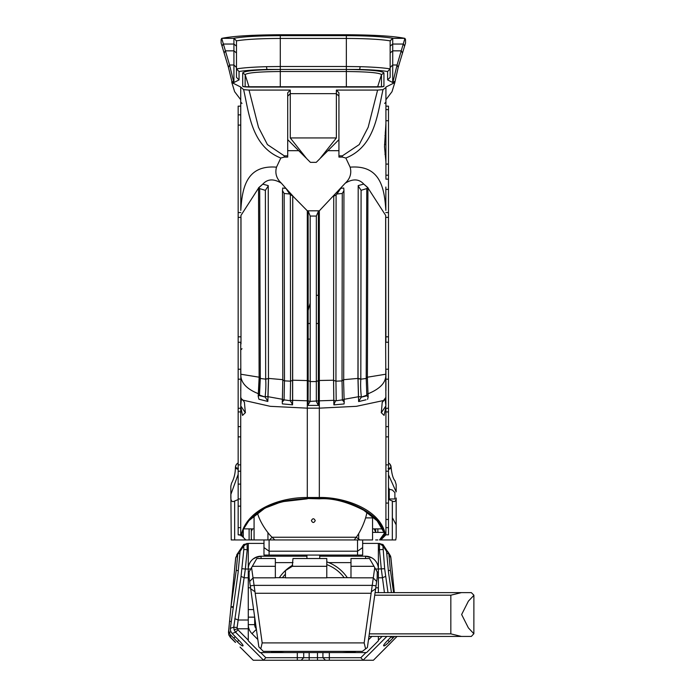 <?xml version="1.0" encoding="UTF-8"?>
<svg xmlns="http://www.w3.org/2000/svg" width="695" height="695" viewBox="0 0 695 695"><rect width="100%" height="100%" fill="white"/><g stroke="black" fill="none" stroke-linecap="round" stroke-linejoin="round"><path stroke-width="1.04" d="M310.231 339.091L308.172 339.091M385.925 118.524L385.925 133.066L385.195 133.066M385.925 132.788L385.925 178.433M385.925 161.892L384.509 146.775L385.925 123.423L385.925 87.04L394.821 82.557L391.997 91.697L385.925 99.715M385.925 342.253L385.708 215.467L367.933 187.911M366.717 377.324L385.812 374.205L385.647 343.869A1.277 0.599 180 0 1 385.638 343.947M338.934 155.836L342.383 155.836L359.211 144.595L368.168 127.272L377.602 90.081L383.006 89.646L385.925 87.509M383.006 89.646C377.481 113.937 375.074 146.271 345.849 158.043L350.132 167.165C380.843 164.672 384.474 189.109 385.847 210.411L385.847 187.025L385.847 210.411M242.703 72.879C244.692 70.82 257.228 69.674 280.293 69.448L346.345 69.448C369.392 69.674 381.929 70.812 383.935 72.879L383.935 86.197C383.944 86.788 380.599 87.075 373.919 87.066L252.728 87.066C246.03 87.075 242.694 86.779 242.703 86.197L242.703 72.879L245.144 74.669L249.053 87.031M233.92 82.523L233.92 38.242C243.876 36.6 259.339 35.74 280.293 35.662L346.345 35.662C367.308 35.74 382.763 36.6 392.718 38.242L392.718 82.523L387.593 79.899L387.593 71.516C381.364 70.49 371.938 69.795 359.332 69.448L267.306 69.448C254.7 69.795 245.283 70.49 239.045 71.516L239.045 79.899L233.92 82.523L231.826 81.289L231.826 82.557L240.722 87.04L243.632 89.646L249.036 90.081L258.479 127.272L267.427 144.595L284.264 155.836L287.704 155.836M240.722 87.509L240.791 210.411C242.164 189.109 245.795 164.672 276.506 167.165L280.789 158.043L284.264 157.079L287.704 157.079L287.704 92.791L290.267 90.081L249.036 90.081M290.267 90.081L290.267 137.94L336.371 137.94L336.371 90.081L338.934 92.791L338.934 139.652L320.908 157.678M377.602 90.081L336.371 90.081M394.821 81.289L392.814 82.523L397.062 65L404.916 38.373L405.524 39.546L405.524 43.038L398.2 67.346L394.821 82.557M240.722 468.725L240.722 485.779M244.518 402.544L243.102 400.181L244.414 402.336L245.352 412.778L240.722 405.845L241.4 398.852L243.102 400.181L270.251 406.323L307.312 408.156L307.294 498.506L313.323 498.506L313.323 497.516L307.312 497.516C283.352 497.186 247.385 507.524 241.122 535.228L238.159 534.829L240.722 534.829L238.159 534.829L240.722 534.829L240.722 406.879M240.722 404.603L240.861 379.696A1.277 0.599 1.5 0 0 240.87 379.765L240.722 390.573M240.722 412.873L240.722 430.466M259.791 377.307L240.835 374.231L240.722 342.253M258.549 188.076L240.93 215.467L240.991 343.869A1.277 0.599 180 0 0 241 343.947M259.209 394.022C247.82 389.669 241.712 383.84 240.896 376.516L240.87 379.765M240.835 374.231L240.896 376.516M313.323 497.516L319.326 497.516C341.271 496.812 379.218 507.68 385.221 533.734L385.925 534.829L385.925 408.052M308.189 310.239L310.231 303.029M385.925 464.868L388.488 464.868L388.488 534.829L385.925 534.829L381.373 539.381M388.488 464.868L388.488 436.86L385.925 436.86M364.51 539.946L362.66 539.946L362.66 555.07L263.978 555.07L263.978 539.946L262.371 539.946M365.631 517.888L372.563 517.888L372.563 539.946L354.259 539.946L356.205 537.252C359.098 533.838 365.318 522.084 366.995 511.98C379.887 519.426 386.203 536.471 384.431 533.221L377.168 520.842L362.434 509.209M372.563 539.946L359.923 539.946L356.205 537.252L272.127 537.252L269.434 539.946L263.978 539.946L354.259 539.946M375.682 539.946L377.871 539.946M249.114 528.86L249.114 539.946L251.303 539.946L251.303 528.86L251.303 539.946L231.227 539.946L230.818 486.309M254.075 514.899L254.075 539.946L263.978 539.946L245.839 539.946L241.278 535.385C239.949 539.016 243.65 521.597 257.445 512.953C272.831 501.495 295.401 498.775 307.268 498.836L283.638 501.555M372.563 517.888L372.563 516.237M238.159 534.829L238.159 106.144L240.722 106.187M358.698 533.491L358.698 539.059L358.698 533.491M385.925 534.829L380.217 539.946L385.221 533.734L384.431 533.221L379.557 539.946L384.431 533.221M385.925 404.586L385.742 376.516C385.099 383.623 378.94 389.478 367.273 394.082M381.208 412.578L384.092 415.419L385.777 407.348C385.968 402.527 385.742 399.842 385.099 399.295L385.925 405.845L381.294 412.778L382.224 402.336L385.925 397.297M384.144 532.387L372.563 532.387M267.94 539.946L267.94 532.578M243.241 400.555L241.547 399.295C240.904 399.842 240.679 402.527 240.861 407.348L242.546 415.419L245.431 412.578M241.66 399.278L240.722 397.297M382.12 402.535L384.978 399.278M308.189 284.516L308.033 405.42L318.406 405.42L316.321 401.415L316.338 216.067L310.179 216.067L310.222 381.564L316.286 381.564L318.336 380.599L318.397 404.977M241.122 535.228L241.156 535.272C248.94 511.65 267.584 500.669 307.294 498.506L319.326 498.836C333.148 497.828 349.038 502.216 366.995 511.98M375.682 528.86L375.682 532.387L375.682 528.86M241.269 535.385L243.154 529.581L248.94 520.598L263.918 508.94M278.712 502.876L267.141 507.298M308.033 405.42L308.076 400.824L292.647 400.311L292.76 195.851L285.94 188.388L282.7 188.024L282.491 190.673L282.813 380.208L284.481 380.869L290.562 381.173L290.354 194.73L292.725 195.964L292.543 404.829L292.647 400.311L290.249 400.728L290.562 381.173L292.96 380.208L308.172 380.599L308.128 211.706M290.354 194.73L289.659 194.001L284.159 193.479L284.481 380.869L284.064 400.146L282.257 401.927L282.352 403.882L292.543 404.829M282.587 399.321L268.009 396.689L268.557 378.41L283.021 379.687M267.827 401.458L268.009 396.689L267.827 401.458L258.896 399.199L258.192 396.28L259.122 377.776L258.54 187.824M268.244 185.617L268.461 378.514L268.244 185.617L262.78 184.158L259.226 187.381M289.911 192.776L289.528 193.801L285.94 188.388L281.397 183.202C273.734 178.554 267.523 178.867 262.78 184.158L258.688 187.702L259.105 187.468L258.688 187.702L259.695 188.623L260.295 378.462L265.672 379.166L265.377 190.343L259.695 188.623M367.255 187.216L363.772 184.079C359.028 178.858 352.852 178.563 345.241 183.202L319.326 210.811L319.326 380.486L333.557 380.217L333.8 400.329L319.326 400.824L319.326 380.486L318.336 380.486L318.38 210.811L307.312 210.811L292.725 195.964M280.789 158.043C251.616 146.324 249.166 114.006 243.632 89.646M361.956 508.94L361.252 508.566M358.203 185.582L363.772 184.079L367.811 187.563L366.778 188.562L361.087 190.308L360.818 379.183C360.453 384.509 360.618 390.382 361.331 396.802L358.455 396.732L358.637 401.571L358.047 378.653L358.203 185.582L357.96 378.419L358.455 396.732L343.86 399.347M333.904 404.872L333.8 400.329L333.904 404.872L344.094 403.951L344.19 401.997L342.409 400.155L342.027 380.912L342.279 193.471L336.997 193.983L336.093 194.948L335.946 381.173L342.027 380.912L343.556 379.765L344.19 401.997M366.03 399.79L358.646 401.58M359.732 401.336L360.653 401.128M343.495 379.696L357.96 378.419L360.827 378.966M342.279 193.471L343.947 190.647L343.738 188.015L340.724 188.362L336.997 193.983M333.73 196.155L333.583 380.347L333.73 196.155L336.093 194.948M316.399 295.314L318.458 295.314M308.18 323.496L310.231 323.496M316.381 323.496L318.44 323.496M251.303 538.721L251.833 539.85M240.722 534.829L241.999 536.106L241.999 531.814M380.799 539.946L392.328 539.946L392.328 500.999L388.488 499.444M392.328 500.999C394.656 502.355 395.933 501.356 396.167 497.994L396.167 537.27L395.759 539.946L392.328 539.946M238.159 499.583L234.658 500.999L234.658 539.946M238.159 474.338L230.818 494.562L230.818 497.994C231.053 501.356 232.339 502.355 234.658 500.999M392.371 501.017L392.371 517.714L396.167 524.829L396.167 497.994M396.167 484.632L396.167 491.895L388.488 474.798M238.42 468.612L235.414 467.361C235.362 473.33 234.076 478.594 231.548 483.164L230.818 486.205M388.488 462.94A5.126 5.108 -176.1 0 1 391.12 467.422L388.123 468.612M388.488 469.472A10.243 3.084 180 0 0 391.12 467.422C391.832 474.355 393.144 478.829 395.038 480.827L396.167 484.537M311.403 520.616C312.68 518.149 313.958 518.149 315.243 520.616C313.966 523.083 312.68 523.083 311.403 520.616M257.445 512.953C259.973 522.605 268.096 533.743 272.127 537.252L274.82 539.946M252.528 528.86L251.303 531.362L252.528 528.86M374.11 528.86L375.682 532.066L374.11 528.86M305.748 157.696L287.704 139.652M320.673 157.913L327.901 150.685L338.934 150.685L338.934 139.652M338.934 150.685L338.934 157.079L342.383 157.079L345.849 158.043M336.371 137.94L319.856 158.738L316.234 162.352L310.413 162.352L306.79 158.738L290.267 137.94M231.826 81.289L228.438 67.346L221.114 43.038L221.114 39.546L221.722 38.373L229.576 65L233.833 82.523M240.722 99.715L234.641 91.697L231.826 82.557M404.916 38.373L404.803 38.347C393.396 36.079 373.91 34.88 346.345 34.75L280.293 34.75C252.737 34.88 233.251 36.079 221.844 38.347L221.722 38.373M387.593 79.899L390.156 77.371L390.156 40.849C380.704 39.32 366.091 38.512 346.345 38.442L280.293 38.442C260.547 38.512 245.943 39.32 236.482 40.849L236.482 77.371L239.045 79.899M390.156 40.849L392.718 38.242M236.482 40.849L233.92 38.242M222.044 46.096L223.182 44.046L233.92 44.046L236.482 46.139M390.156 46.139L392.718 44.046L403.456 44.046L404.594 46.096M381.494 86.849L381.494 74.669C379.652 72.767 367.942 71.724 346.345 71.516L280.293 71.516C258.74 71.715 247.029 72.767 245.144 74.669L245.144 86.849M383.935 72.879L381.494 74.669L377.585 87.031M388.488 519.46L385.925 519.46M388.488 487.447L389.261 489.28L392.328 490.001L394.89 492.564L394.89 498.967L388.488 498.967M240.722 498.967L238.159 498.967M385.925 369.227L388.488 369.227L388.488 217.37L385.664 217.37M388.488 369.227L388.488 436.86M383.362 532.387L383.362 530.424M243.276 528.495L243.276 536.879L241.235 534.637M385.925 106.187L388.488 106.144L388.488 217.37M243.276 536.879L241.235 534.829M276.506 167.165C274.855 173.29 276.48 178.632 281.397 183.202M345.241 183.202C350.15 178.65 351.783 173.307 350.132 167.165M240.922 215.441L240.991 218.612A1.277 0.599 180 0 1 241 218.525M385.708 215.415L385.647 218.612A1.277 0.599 180 0 1 385.638 218.69M269.104 539.946L269.104 555.07M357.534 555.07L357.534 539.946M240.722 370.339L240.861 379.696M385.742 376.516L385.812 374.205M313.323 498.506L319.326 498.506L319.326 400.824L318.371 400.824L318.362 398.748M318.327 389.843L318.336 381.512M310.179 216.067L308.128 210.811M308.076 400.876L308.172 380.599L310.222 381.564L310.126 401.415L308.076 400.876M319.326 210.811L318.38 210.811L318.449 294.793M333.921 404.473L335.581 400.815L333.835 400.381L333.583 380.347L335.946 381.173L336.198 400.754L344.077 399.634M282.813 380.208L282.379 399.608L290.249 400.728L292.526 404.429M366.899 395.803L366.812 395.186L361.331 397.158L366.899 395.803L368.159 396.958L367.594 399.356M367.811 187.563L367.377 187.303L367.811 187.563M259.409 395.611L265.134 397.036L259.496 395.073L258.192 396.28L259.669 377.394M265.681 378.94L268.461 378.636L267.914 396.732L265.16 396.558C265.89 390.13 266.063 384.326 265.672 379.166L268.461 378.636M284.159 193.479L282.491 190.673M318.38 400.885L310.126 401.415L308.033 404.985M318.38 211.393L316.338 216.067M335.581 400.815L336.198 400.754M358.047 378.653L360.818 379.183L366.213 378.48L366.778 188.562M366.812 395.186L366.213 378.48L366.847 377.168M366.847 377.42L366.213 378.706M367.386 378.054L368.159 396.958M361.087 190.308L358.299 186.095M358.707 401.215L361.331 397.158M268.148 186.121L265.377 190.343M259.669 377.142L260.295 378.462L259.496 395.073M265.134 397.036L267.766 401.067M387.593 71.516L390.156 68.909C383.614 67.797 373.58 67.059 360.053 66.677L346.345 66.503L346.345 35.662M267.306 69.448A2.563 0.721 88.5 0 1 266.585 66.677C253.058 67.059 243.024 67.797 236.482 68.909L239.045 71.516M384.926 154.273L385.925 154.273M384.517 144.438L385.925 144.438M384.961 135.499L385.925 135.499M385.212 132.858L385.925 132.858M385.343 131.459L385.925 131.459M238.159 469.368A10.243 3.084 180 0 1 235.457 467.553A5.126 5.091 -53.3 0 1 238.159 462.913M240.027 552.204L238.967 551.491L243.676 544.506L248.271 543.394L248.271 640.799L260.034 652.57L309.162 652.57L309.162 657.687L322.923 657.687L322.923 652.57L366.604 652.57L378.375 640.799L378.375 636.429M386.872 636.429L363.051 660.25L317.485 660.25L317.485 652.57L309.162 652.57M317.485 652.57L322.923 652.57M317.485 660.25L263.587 660.25L235.579 632.233L234.119 629.939L233.755 627.142L241.043 576.442L243.832 549.476L243.684 546.088L247.038 543.394L247.185 549.797L245.335 569.031L248.271 569.031L248.306 568.041M241.982 568.71L245.335 569.031L237.108 627.602L237.959 629.852L248.271 640.164M378.375 592.626L378.375 543.394L382.962 544.506L390.529 556.104L390.903 557.755L388.939 554.862L390.416 570.395L393.639 592.626M377.194 572.332L378.375 572.332L377.194 572.332M378.375 640.164L382.111 636.429M260.668 652.57L265.794 657.687L309.162 657.687L309.162 660.25M325.486 660.25L322.923 657.687L360.844 657.687L365.97 652.57M384.431 592.626L381.303 569.031L379.453 549.797L379.609 543.394L382.954 546.088L384.656 568.71L387.984 592.626M371.756 557.798L365.57 556.209L371.756 557.798C377.246 562.333 377.246 562.333 371.756 557.798L365.57 556.209A12.805 12.805 0 0 1 378.375 569.014L384.656 568.71M319.726 555.07L319.726 556.209L365.57 556.209L365.57 558.528M253.284 558.85L254.883 557.798C249.401 562.333 249.401 562.333 254.883 557.798C249.401 562.333 249.401 562.333 254.883 557.798L253.284 558.85L257.862 556.617L254.883 557.798L261.077 556.209A12.805 12.805 0 0 0 248.271 569.014A12.805 12.805 0 0 1 250.938 561.178A12.805 12.805 0 0 0 248.271 569.014L250.765 569.014M306.921 555.07L306.921 556.209L261.077 556.209A12.805 12.805 0 0 0 254.883 557.798A12.805 12.805 0 0 1 261.077 556.209L261.077 558.528M263.978 543.394L248.271 543.394M362.66 543.394L378.375 543.394M319.726 558.528L319.726 556.209M350.984 562.611L328.752 562.611L326.78 561.812M328.752 562.611A40.979 40.979 0 0 1 347.309 577.684M344.173 577.684A38.416 38.416 0 0 0 326.78 564.592M285.437 574.148A38.416 38.416 0 0 0 282.465 577.684M279.329 577.684A40.979 40.979 0 0 1 292.699 565.157M306.921 556.209L306.921 558.528M254.683 617.151L248.271 617.151L254.683 617.151L254.674 624.623A6.403 6.403 0 0 0 256.333 628.932M249.131 572.332L248.271 572.332L249.131 572.332M303.715 652.57L303.715 657.687L301.152 660.25L303.715 657.687M397.071 636.429L373.406 660.25L363.051 660.25M388.592 645.064L396.228 637.167L396.159 636.429M394.56 636.429L389.322 641.746A6.403 0.895 -45 0 1 383.97 645.916L383.666 645.803A6.403 0.895 -45 0 1 383.623 645.777A6.403 0.895 -45 0 1 387.219 640.912L391.624 636.429M263.587 660.25L253.232 660.25L240.053 647.062M230.975 631.885L229.107 632.528L230.627 634.952L230.41 637.167L235.518 642.319M229.619 620.652L228.507 632.224L229.602 620.896L228.507 632.224L228.855 635.004L230.349 637.367L235.405 642.423M230.349 637.367L231.791 638.809L230.349 637.367M243.068 645.551L242.989 645.82A6.403 0.895 45 0 0 243.033 645.794A6.403 0.895 45 0 0 239.428 640.929L232.121 633.475L230.644 631.13L230.28 628.992L238.064 572.949L240.114 551.283L241.13 548.277L243.676 544.506L243.615 546.088L240.114 551.283M242.685 645.933A6.403 0.895 45 0 1 237.351 641.772L238.819 640.303M230.627 634.952L237.351 641.772M396.862 636.429L396.228 637.167M392.119 570.691L394.317 592.626M392.623 574.982L390.903 557.755M388.001 551.969L388.409 552.586M388.488 552.69L390.616 556.209L388.496 552.716M392.206 570.682L390.633 556.261M392.015 568.666L390.616 556.209M388.357 570.595L390.416 570.395M386.776 553.889L388.575 553.203L387.801 551.682M388.939 554.862L388.575 553.203L386.767 553.811M382.962 544.506L382.954 546.088M391.433 592.626L388.575 572.932L386.533 551.283L383.023 546.088L379.679 543.394M385.508 548.286L386.533 551.283M230.948 631.824L229.107 632.528M231.044 621.53L229.55 621.391L228.751 629.67L229.107 632.511M230.41 637.167L228.89 634.752L228.751 629.67L228.507 632.224L235.744 557.755L238.837 551.682L237.699 554.853L236.231 570.413L230.948 606.865L233.181 606.622M238.289 570.604L236.231 570.413M239.862 553.889L238.064 553.203M239.871 553.811L238.072 553.194M238.168 552.673L238.837 551.682M238.142 552.716L235.674 557.755L234.172 573.966M238.15 552.699L235.674 557.755L234.623 568.684L235.674 557.755M238.229 552.586L236.743 554.792M233.06 607.508L230.948 606.865M243.684 546.088L246.968 543.394M234.519 570.699L234.623 568.692M234.015 575.017L234.111 574.018M229.541 621.53L228.507 632.224L229.532 621.547M228.855 635.004L228.507 632.224M368.463 639.843L371.877 636.429M355.84 651.371A12.805 12.805 0 0 1 350.436 652.57L355.84 651.371M256.394 629.314L252.016 633.684L257.819 639.478M276.21 652.57A12.805 12.805 0 0 1 270.807 651.371L276.21 652.57M252.016 633.684A12.805 12.805 0 0 1 248.271 624.623L254.674 624.623M248.784 628.237C251.017 633.154 251.017 633.154 248.784 628.237L249.305 629.67L248.784 628.237M271.945 651.832L284.429 652.57M342.218 652.57L353.451 652.171M382.806 549.476L378.375 549.797M385.595 576.442L382.241 577.797L378.375 577.797M248.271 549.797L243.832 549.476M248.271 577.797L244.397 577.797L241.043 576.442M248.271 620.018L238.159 620.018L234.814 618.672M363.068 660.224L360.844 657.687M237.108 627.602L233.755 627.142L230.306 628.384M248.271 628.784L237.273 628.784L234.119 629.939M237.959 629.852L235.579 632.233L232.121 633.475M265.794 657.687L263.57 660.224M350.384 652.57L350.436 651.371M276.21 651.371L276.254 652.57M275.35 577.684L285.437 577.684M374.753 567.606L377.194 571.829L377.194 577.684L367.377 647.566L362.33 651.371L263.336 651.371L258.861 646.897L249.131 577.684L249.131 571.829L251.573 567.606L255.204 593.269L371.13 593.269L374.753 567.606L369.514 558.528L350.984 558.528L350.984 566.312L374.014 566.312M376.664 581.472L373.154 577.823L350.984 577.823L350.984 566.312M326.78 577.684L350.984 577.684M326.78 558.528L326.78 577.823L285.437 577.823L285.437 570.621L292.265 566.312L292.995 558.528L326.78 558.528M251.573 567.606L256.82 558.528L275.35 558.528L275.35 577.823L253.171 577.823L249.67 581.472M255.204 593.269L262.18 642.901L364.154 642.901L371.13 593.269M376.047 585.859L372.537 585.364L253.788 585.364L250.287 585.859M254.657 591.506L250.704 588.821M260.79 648.826L262.18 642.901M375.63 588.821L371.677 591.506M364.154 642.901L365.605 648.904M473.886 595.354L468.404 601.132L461.636 614.528L468.404 627.915L473.86 633.736L473.886 595.189L471.323 592.626L375.1 592.626M473.886 633.701L471.323 636.429L368.941 636.429M461.393 636.429L450.829 633.866L450.829 595.189L461.393 592.626M287.704 96.197L290.267 93.651L336.371 93.651L338.934 96.197M238.159 484.111L240.722 484.111M240.722 471.21L238.159 471.21M383.397 400.555L356.387 406.323L319.326 408.156L307.312 408.156L307.312 210.811M319.326 498.836L319.326 498.506C346.97 497.264 380.278 513.787 384.604 533.334L379.705 539.946M377.871 532.387L377.871 528.86M287.704 150.685L298.746 150.685L305.991 157.939M284.264 155.836L284.264 157.079M342.383 157.079L342.383 155.836M236.482 67.476L233.92 65L229.576 65L228.438 67.346M398.2 67.346L397.062 65L392.718 65L390.156 67.476M224.198 52.907L225.336 50.848L233.92 50.848L236.482 52.95M390.156 52.95L392.718 50.848L401.302 50.848L402.44 52.907M221.844 38.347L233.92 38.347L236.482 40.901M390.156 40.901L392.718 38.347L404.803 38.347M280.293 35.662L280.293 66.503L346.345 66.503L346.345 69.283M266.585 66.677L280.293 66.503L280.293 69.283M280.293 69.448L280.293 87.057M346.345 69.448L346.345 87.057M385.925 527.661L388.488 527.661M388.488 471.21L385.925 471.21M385.925 503.076L388.488 503.076M238.159 527.661L240.722 527.661M240.722 506.134L238.159 506.134M238.159 464.868L240.722 464.868M385.925 426.617L388.488 426.617M388.488 411.918L385.925 411.918M388.488 379.183L385.768 379.183M385.925 408.278L388.488 408.278M388.488 189.37L385.847 189.37M385.821 212.557L388.488 212.557M388.488 175.21L385.925 175.21M385.916 179.162L388.488 179.162M388.488 120.73L385.925 120.73M385.925 164.098L388.488 164.098M385.925 109.61L388.488 109.61M385.647 336.814L388.488 336.814M240.87 379.183L238.159 379.183M238.159 369.227L240.722 369.227M238.159 408.278L240.722 408.278M240.722 411.918L238.159 411.918M238.159 426.617L240.722 426.617M238.159 336.814L240.991 336.814M240.983 217.37L238.159 217.37M238.159 114.875L240.722 114.875M238.159 212.557L240.817 212.557M240.791 125.083L238.159 125.083M389.261 489.28L389.261 498.967M362.66 547.582L357.534 551.205L269.104 551.205L263.978 547.582M240.791 210.411L240.722 114.145M241 218.69A1.277 0.599 180 0 1 240.991 218.612L240.991 343.869M385.638 218.525A1.277 0.599 180 0 1 385.647 218.612L385.647 343.869A1.277 0.599 180 0 0 385.638 343.782M336.728 192.776L337.118 193.801M383.935 86.197L382.346 86.745M382.537 86.753L244.101 86.753M244.301 86.745L242.703 86.197M359.332 69.448A2.563 0.721 91.5 0 0 360.053 66.677M297.312 660.25L297.312 652.57M329.326 652.57L329.326 660.25M292.995 562.611L275.35 562.611M253.614 609.567L248.271 609.567M250.556 587.796L248.271 587.796M375.778 587.796L378.375 587.796M387.671 551.482L386.62 552.195M391.389 636.672L392.866 638.14M387.845 640.277L389.322 641.746M235.258 636.672L233.781 638.149M237.699 554.853L235.744 557.755M375.569 569.014L378.375 569.014M252.32 566.312L275.35 566.312M292.265 566.312L326.78 566.312M450.829 595.189L374.735 595.189M450.829 633.866L369.306 633.866M243.276 528.86L254.075 528.86M372.563 528.86L382.624 528.86M388.488 106.144L385.925 106.144M385.647 342.253L388.488 342.253M238.159 436.86L240.722 436.86M238.159 106.144L240.722 106.144M240.991 342.253L238.159 342.253M241.999 348.699L240.722 349.985M241.999 103.425L240.722 102.139M384.639 103.425L385.925 102.139M385.925 390.573L385.925 370.339M282.257 401.927L282.37 399.634M308.128 211.489L308.189 308.311M318.336 380.617L318.327 388.201M343.947 190.647L343.704 380.235M367.933 187.667L367.386 377.802M238.159 462.801L236.161 464.703L235.414 467.361M388.488 462.905L390.06 464.277L391.12 467.405"/></g></svg>
